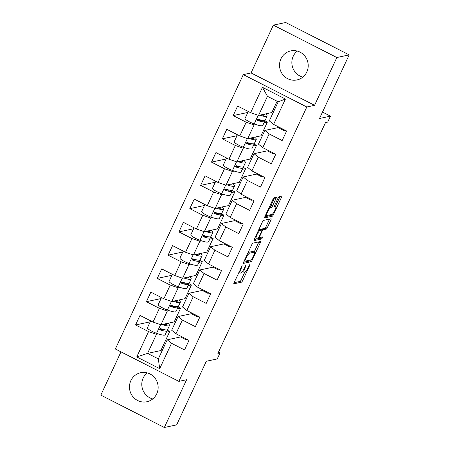 <?xml version="1.0" encoding="UTF-8"?>
<svg xmlns="http://www.w3.org/2000/svg" width="450" height="450" viewBox="0 0 450 450"><rect width="100%" height="100%" fill="white"/><g stroke="black" fill="none" stroke-linecap="round" stroke-linejoin="round"><path stroke-width="0.67" d="M242.213 265.781L234.186 282.42A1.637 0.343 117 0 0 233.865 283.793A1.637 0.343 117 0 0 233.927 283.798L241.543 282.161A1.637 0.343 117 0 0 242.646 280.609L249.896 265.056L250.082 264.094L248.366 267.193A5.237 1.091 117 0 1 244.828 272.171L244.198 272.306A5.237 1.091 117 0 1 244.001 272.289A5.237 1.091 117 0 1 245.025 267.913L246.144 264.938L244.434 268.037A5.237 1.091 117 0 1 240.896 273.015L240.261 273.15A5.237 1.091 117 0 1 240.069 273.133A5.237 1.091 117 0 1 241.093 268.757L242.213 265.781M280.935 58.826A14.844 14.316 -102.1 0 0 282.645 74.469A14.844 14.316 -102.1 0 0 296.983 79.931A14.844 14.316 -102.1 0 0 306.804 72.011A14.844 14.316 -102.1 0 0 305.094 56.368A14.844 14.316 -102.1 0 0 290.756 50.906A14.844 14.316 -102.1 0 0 280.935 58.826M297.236 51.064A14.844 14.316 -102.1 0 0 293.259 56.177A14.844 14.316 -102.1 0 0 302.827 77.124M130.871 380.632A14.844 14.316 -102.1 0 0 132.581 396.276A14.844 14.316 -102.1 0 0 146.919 401.738A14.844 14.316 -102.1 0 0 156.741 393.823A14.844 14.316 -102.1 0 0 155.031 378.174A14.844 14.316 -102.1 0 0 140.692 372.713A14.844 14.316 -102.1 0 0 130.871 380.632M147.172 372.876A14.844 14.316 -102.1 0 0 143.196 377.989A14.844 14.316 -102.1 0 0 152.764 398.936M120.994 351.866L100.823 395.123L164.334 427.5L176.653 424.856L206.314 361.254L217.26 358.903L220.039 352.941L218.475 352.142M273.347 25.144L251.055 72.939L314.567 105.317L336.853 57.527L273.347 25.144L285.666 22.5L349.178 54.877L319.522 118.479L330.463 116.134L322.509 112.073M336.853 57.527L349.178 54.877M275.974 198.568A1.637 0.343 117 0 0 276.294 197.201A1.637 0.343 117 0 0 276.233 197.196L274.095 197.651A1.637 0.343 117 0 0 272.993 199.209L264.938 216.478A1.637 0.343 117 0 0 264.617 217.851A1.637 0.343 117 0 0 264.679 217.856L272.289 216.219A1.637 0.343 117 0 0 273.398 214.667L281.447 197.393A1.637 0.343 117 0 0 281.767 196.026A1.637 0.343 117 0 0 281.711 196.02L279.129 196.571A1.637 0.343 117 0 0 278.021 198.129L274.579 205.521A1.637 0.343 117 0 0 274.258 206.888A1.637 0.343 117 0 0 274.314 206.893L275.597 206.618A4.376 0.911 117 0 1 275.76 206.634A4.376 0.911 117 0 1 274.748 210.617A4.376 0.911 117 0 1 271.946 214.447L266.934 215.528A4.376 0.911 117 0 1 266.771 215.511A4.376 0.911 117 0 1 267.784 211.523A4.376 0.911 117 0 1 270.585 207.692L271.418 207.518A1.637 0.343 117 0 0 272.526 205.959L275.974 198.568L274.517 197.826A1.637 0.343 117 0 0 274.646 197.533M330.463 116.134L327.684 122.096L325.53 122.558L217.884 353.402L220.039 352.941M314.567 105.317L306.81 106.982L178.864 381.369L115.352 348.992L243.304 74.604L306.81 106.982M164.334 427.5L186.621 379.704L178.864 381.369M252.866 243.174A1.637 0.343 117 0 0 251.764 244.732L243.709 262.001A1.637 0.343 117 0 0 243.388 263.368A1.637 0.343 117 0 0 243.45 263.374L251.061 261.743A1.637 0.343 117 0 0 252.169 260.19L260.224 242.916A1.637 0.343 117 0 0 260.544 241.549A1.637 0.343 117 0 0 260.483 241.543L252.866 243.174M254.323 239.243L262.378 221.968A1.637 0.343 117 0 1 263.481 220.416L271.097 218.779A1.637 0.343 117 0 1 271.159 218.784A1.637 0.343 117 0 1 270.838 220.151L267.39 227.548A1.637 0.343 117 0 1 266.282 229.101L263.194 229.764A1.637 0.343 117 0 0 262.091 231.317L259.802 236.222A1.637 0.343 117 0 0 259.481 237.589A1.637 0.343 117 0 0 259.543 237.594L262.8 236.908L261.804 238.956L254.064 240.615A1.637 0.343 117 0 1 254.002 240.609A1.637 0.343 117 0 1 254.323 239.243M273.606 124.386L269.308 120.881L278.213 101.796L285.424 99.034L273.606 124.386L286.611 131.017L282.161 140.558L269.151 133.926L262.755 147.645L275.76 154.277L271.311 163.822L258.306 157.191L251.91 170.91L264.915 177.542L260.466 187.088L247.455 180.456L241.059 194.175L254.064 200.807L249.615 210.347L236.61 203.721L230.214 217.44L243.219 224.066L238.77 233.612L225.759 226.98L219.364 240.699L232.369 247.331L227.919 256.877L214.914 250.245L208.519 263.964L221.524 270.596L217.074 280.142L204.064 273.51L197.668 287.229L210.673 293.861L206.224 303.401L193.219 296.769L186.823 310.489L199.828 317.121L195.379 326.666L182.368 320.034L175.972 333.754L188.977 340.386L184.528 349.931L171.523 343.299L159.699 368.651L136.738 356.94L148.562 331.588L135.551 324.962L140.001 315.416L153.011 322.048L159.407 308.329L146.402 301.697L150.851 292.151L163.856 298.783L170.257 285.064L157.247 278.432L161.696 268.886L174.707 275.518L181.102 261.799L168.097 255.167L172.547 245.627L185.552 252.259L191.953 238.539L178.942 231.907L183.392 222.362L196.403 228.994L202.798 215.274L189.793 208.643L194.243 199.097L207.248 205.729L213.649 192.009L200.638 185.377L205.088 175.838L218.098 182.469L224.494 168.75L211.489 162.118L215.938 152.572L228.943 159.204L235.344 145.485L222.334 138.853L226.783 129.308L239.794 135.939L246.189 122.22L233.184 115.588L237.634 106.048L250.639 112.68L262.463 87.328L285.424 99.034M263.993 122.822L267.379 122.096L260.977 135.816L247.708 138.662L254.104 124.942L255.938 124.549M254.104 124.942L246.189 122.22M247.708 138.662L239.794 135.939M262.755 147.645L258.463 144.146L264.859 130.427L269.151 133.926M285.024 130.207L283.798 130.466L278.128 127.581L264.859 130.427M253.142 146.087L256.528 145.361L250.132 159.081L236.857 161.927L243.259 148.208L245.093 147.814M243.259 148.208L235.344 145.485M236.857 161.927L228.943 159.204M251.91 170.91L247.612 167.411L254.008 153.692L258.306 157.191M274.174 153.467L272.953 153.731L267.283 150.84L254.008 153.692M242.297 169.352L245.683 168.621L239.282 182.34L226.013 185.192L232.408 171.472L234.242 171.079M232.408 171.472L224.494 168.75M226.013 185.192L218.098 182.469M241.059 194.175L236.768 190.676L243.163 176.957L247.455 180.456M263.329 176.732L262.102 176.996L256.433 174.105L243.163 176.957M231.446 192.611L234.833 191.886L228.437 205.605L215.162 208.451L221.563 194.732L223.397 194.338M221.563 194.732L213.649 192.009M215.162 208.451L207.248 205.729M230.214 217.44L225.917 213.936L232.312 200.216L236.61 203.721M252.478 199.997L251.257 200.261L245.588 197.37L232.312 200.216M220.601 215.876L223.987 215.151L217.586 228.87L204.317 231.716L210.713 217.997L212.546 217.603M210.713 217.997L202.798 215.274M204.317 231.716L196.403 228.994M219.364 240.699L215.072 237.201L221.468 223.481L225.759 226.98M241.633 223.262L240.407 223.521L234.737 220.629L221.468 223.481M209.751 239.141L213.137 238.41L206.741 252.129L193.466 254.981L199.868 241.262L201.701 240.868M199.868 241.262L191.953 238.539M193.466 254.981L185.552 252.259M208.519 263.964L204.221 260.466L210.617 246.746L214.914 250.245M230.782 246.521L229.562 246.786L223.892 243.894L210.617 246.746M198.906 262.401L202.292 261.675L195.891 275.394L182.621 278.246L189.017 264.527L190.851 264.133M189.017 264.527L181.102 261.799M182.621 278.246L174.707 275.518M197.668 287.229L193.376 283.725L199.772 270.006L204.064 273.51M219.938 269.786L218.711 270.051L213.041 267.159L199.772 270.006M188.055 285.666L191.441 284.94L185.046 298.659L171.771 301.506L178.172 287.786L180.006 287.392M178.172 287.786L170.257 285.064M171.771 301.506L163.856 298.783M186.823 310.489L182.526 306.99L188.921 293.271L193.219 296.769M209.087 293.051L207.866 293.31L202.196 290.424L188.921 293.271M177.21 308.931L180.596 308.199L174.195 321.919L160.926 324.771L167.321 311.051L169.155 310.657M167.321 311.051L159.407 308.329M160.926 324.771L153.011 322.048M175.972 333.754L171.681 330.255L178.076 316.536L182.368 320.034M198.242 316.311L197.016 316.575L191.346 313.684L178.076 316.536M166.359 332.19L169.746 331.464L160.847 350.556L147.572 353.402L156.476 334.316L158.31 333.923M156.476 334.316L148.562 331.588M136.738 356.94L147.572 353.402L158.327 358.886L167.226 339.795L171.523 343.299M251.055 72.939L243.304 74.604M278.213 101.796L267.457 96.311L258.553 115.403L271.828 112.551L277.104 101.233M187.391 339.576L186.171 339.84L180.501 336.949L167.226 339.795M160.847 350.556L161.949 351.118M267.379 122.096L264.532 120.645M256.528 145.361L253.682 143.91M245.683 168.621L242.837 167.169M234.833 191.886L231.986 190.434M223.987 215.151L221.141 213.699M213.137 238.41L210.291 236.964M202.292 261.675L199.446 260.224M191.441 284.94L188.595 283.489M180.596 308.199L177.75 306.754M169.746 331.464L166.899 330.013M186.171 339.84L186.502 339.12M197.016 316.575L197.347 315.861M207.866 293.31L208.198 292.596M218.711 270.051L219.043 269.331M229.562 246.786L229.894 246.071M240.407 223.521L240.739 222.806M251.257 200.261L251.589 199.541M262.102 176.996L262.434 176.282M272.953 153.731L273.285 153.017M283.798 130.466L284.13 129.752M158.327 358.886L159.699 368.651M258.553 115.403L250.639 112.68M262.463 87.328L267.457 96.311M150.216 321.812L135.551 324.962M161.061 298.547L146.402 301.697M171.911 275.287L157.247 278.432M182.756 252.023L168.097 255.167M193.607 228.757L178.942 231.907M204.452 205.498L189.793 208.643M215.303 182.233L200.638 185.377M226.148 158.968L211.489 162.118M236.998 135.709L222.334 138.853M247.843 112.444L233.184 115.588M242.466 271.479A5.237 1.091 117 0 0 242.544 271.547L244.001 272.289M234.056 282.713L240.086 281.419A1.637 0.343 117 0 0 241.194 279.866L244.778 272.183M254.138 252.101L258.767 242.173A1.637 0.343 117 0 0 258.896 241.881M243.579 262.294L249.609 261A1.637 0.343 117 0 0 250.408 260.038M245.053 260.269L244.868 261.225L251.55 259.791L253.316 256.584A5.237 1.091 117 0 0 254.34 252.208A5.237 1.091 117 0 0 254.149 252.191L249.581 253.17A5.237 1.091 117 0 0 246.043 258.142L245.053 260.269L244.62 260.049M254.34 252.208L252.889 251.466A5.237 1.091 117 0 0 252.692 251.449L254.149 252.191M248.181 252.416L252.692 251.449M261.107 229.714A1.637 0.343 117 0 1 261.743 229.022L264.831 228.358A1.637 0.343 117 0 0 265.933 226.806L269.381 219.414A1.637 0.343 117 0 0 269.511 219.122M254.194 239.535L260.347 238.213L261.051 237.268M259.993 230.451A4.376 0.911 117 0 0 257.192 234.281A4.376 0.911 117 0 0 256.179 238.269A4.376 0.911 117 0 0 256.343 238.281L258.103 237.904A1.637 0.343 117 0 0 259.211 236.351L261.495 231.446A1.637 0.343 117 0 0 261.816 230.079A1.637 0.343 117 0 0 261.759 230.074L259.993 230.451L258.722 229.804M260.404 229.382A1.637 0.343 117 0 0 260.364 229.337A1.637 0.343 117 0 0 260.303 229.331L261.759 230.074M258.795 229.657L260.303 229.331M269.404 206.893L269.966 206.775A1.637 0.343 117 0 0 271.074 205.217L274.517 197.826M275.423 206.46L279.996 196.65A1.637 0.343 117 0 0 280.125 196.357M264.808 216.771L270.838 215.477A1.637 0.343 117 0 0 271.637 214.515M167.895 323.274A16.178 2.638 -155 0 1 169.47 325.524L167.591 329.552A16.178 2.638 -155 0 1 160.47 328.613L159.773 329.726M169.47 325.524A16.178 2.638 -155 0 1 162.129 324.512M166.849 329.934A16.178 2.638 -155 0 1 167.034 330.744L165.156 334.772A16.178 2.638 -155 0 1 156.566 333.315A7.172 1.17 -155 0 1 147.375 327.898L150.666 320.85M167.034 330.744A16.178 2.638 -155 0 1 159.913 329.805L159.671 329.603M163.457 324.225A13.174 2.149 25 0 0 166.748 324.259A13.174 2.149 25 0 0 166.573 323.556M159.649 329.068A13.174 2.149 25 0 0 164.149 329.653M178.746 300.009A16.178 2.638 -155 0 1 180.315 302.265L178.442 306.287A16.178 2.638 -155 0 1 171.321 305.348L170.623 306.461M180.315 302.265A16.178 2.638 -155 0 1 172.98 301.247M177.699 306.669A16.178 2.638 -155 0 1 177.885 307.479L176.006 311.507A16.178 2.638 -155 0 1 167.411 310.056A7.172 1.17 -155 0 1 158.226 304.639L161.511 297.585M177.885 307.479A16.178 2.638 -155 0 1 170.764 306.54L170.516 306.343M174.302 300.966A13.174 2.149 25 0 0 177.598 300.994A13.174 2.149 25 0 0 177.424 300.296M170.494 305.803A13.174 2.149 25 0 0 174.994 306.394M189.591 276.744A16.178 2.638 -155 0 1 191.166 279L189.287 283.028A16.178 2.638 -155 0 1 182.166 282.082L181.468 283.202M191.166 279A16.178 2.638 -155 0 1 183.825 277.988M188.544 283.404A16.178 2.638 -155 0 1 188.73 284.22L186.851 288.248A16.178 2.638 -155 0 1 178.262 286.791A7.172 1.17 -155 0 1 169.071 281.374L172.361 274.326M188.73 284.22A16.178 2.638 -155 0 1 181.609 283.275L181.367 283.078M185.153 277.701A13.174 2.149 25 0 0 188.443 277.729A13.174 2.149 25 0 0 188.269 277.031M181.344 282.544A13.174 2.149 25 0 0 185.844 283.129M200.441 253.485A16.178 2.638 -155 0 1 202.011 255.735L200.138 259.762A16.178 2.638 -155 0 1 193.016 258.823L192.319 259.937M202.011 255.735A16.178 2.638 -155 0 1 194.676 254.722M199.395 260.145A16.178 2.638 -155 0 1 199.581 260.955L197.702 264.983A16.178 2.638 -155 0 1 189.107 263.526A7.172 1.17 -155 0 1 179.921 258.109L183.206 251.061M199.581 260.955A16.178 2.638 -155 0 1 192.459 260.016L192.212 259.813M195.998 254.436A13.174 2.149 25 0 0 199.294 254.469A13.174 2.149 25 0 0 199.119 253.766M192.189 259.279A13.174 2.149 25 0 0 196.689 259.864M211.286 230.22A16.178 2.638 -155 0 1 212.861 232.47L210.982 236.498A16.178 2.638 -155 0 1 203.861 235.558L203.164 236.672M212.861 232.47A16.178 2.638 -155 0 1 205.521 231.458M210.24 236.88A16.178 2.638 -155 0 1 210.426 237.69L208.547 241.718A16.178 2.638 -155 0 1 199.958 240.266A7.172 1.17 -155 0 1 190.766 234.849L194.057 227.796M210.426 237.69A16.178 2.638 -155 0 1 203.304 236.751L203.062 236.548M206.848 231.176A13.174 2.149 25 0 0 210.139 231.204A13.174 2.149 25 0 0 209.964 230.507M203.04 236.014A13.174 2.149 25 0 0 207.54 236.599M222.137 206.955A16.178 2.638 -155 0 1 223.706 209.211L221.833 213.238A16.178 2.638 -155 0 1 214.712 212.293L214.014 213.412M223.706 209.211A16.178 2.638 -155 0 1 216.371 208.192M221.091 213.615A16.178 2.638 -155 0 1 221.276 214.431L219.398 218.453A16.178 2.638 -155 0 1 210.803 217.001A7.172 1.17 -155 0 1 201.617 211.584L204.902 204.536M221.276 214.431A16.178 2.638 -155 0 1 214.155 213.486L213.907 213.289M217.693 207.911A13.174 2.149 25 0 0 220.989 207.939A13.174 2.149 25 0 0 220.815 207.242M213.885 212.754A13.174 2.149 25 0 0 218.385 213.339M232.982 183.696A16.178 2.638 -155 0 1 234.557 185.946L232.678 189.973A16.178 2.638 -155 0 1 225.557 189.028L224.859 190.148M234.557 185.946A16.178 2.638 -155 0 1 227.216 184.933M231.936 190.356A16.178 2.638 -155 0 1 232.121 191.166L230.243 195.193A16.178 2.638 -155 0 1 221.653 193.736A7.172 1.17 -155 0 1 212.462 188.319L215.752 181.271M232.121 191.166A16.178 2.638 -155 0 1 225 190.226L224.758 190.024M228.544 184.646A13.174 2.149 25 0 0 231.834 184.68A13.174 2.149 25 0 0 231.66 183.977M224.736 189.489A13.174 2.149 25 0 0 229.236 190.074M243.833 160.431A16.178 2.638 -155 0 1 245.402 162.681L243.529 166.708A16.178 2.638 -155 0 1 236.407 165.769L235.71 166.882M245.402 162.681A16.178 2.638 -155 0 1 238.067 161.668M242.786 167.091A16.178 2.638 -155 0 1 242.972 167.901L241.093 171.928A16.178 2.638 -155 0 1 232.498 170.477A7.172 1.17 -155 0 1 223.312 165.06L226.597 158.006M242.972 167.901A16.178 2.638 -155 0 1 235.851 166.961L235.603 166.759M239.389 161.387A13.174 2.149 25 0 0 242.685 161.415A13.174 2.149 25 0 0 242.511 160.718M235.581 166.224A13.174 2.149 25 0 0 240.081 166.809M254.678 137.166A16.178 2.638 -155 0 1 256.252 139.421L254.374 143.449A16.178 2.638 -155 0 1 247.252 142.504L246.555 143.623M256.252 139.421A16.178 2.638 -155 0 1 248.912 138.403M253.631 143.826A16.178 2.638 -155 0 1 253.817 144.641L251.938 148.663A16.178 2.638 -155 0 1 243.349 147.212A7.172 1.17 -155 0 1 234.157 141.795L237.448 134.741M253.817 144.641A16.178 2.638 -155 0 1 246.696 143.696L246.454 143.499M250.239 138.122A13.174 2.149 25 0 0 253.53 138.15A13.174 2.149 25 0 0 253.356 137.453M246.431 142.965A13.174 2.149 25 0 0 250.931 143.55M265.528 113.906A16.178 2.638 -155 0 1 267.097 116.156L265.224 120.184A16.178 2.638 -155 0 1 258.103 119.239L257.406 120.358M267.097 116.156A16.178 2.638 -155 0 1 259.762 115.144M264.482 120.561A16.178 2.638 -155 0 1 264.668 121.376L262.789 125.404A16.178 2.638 -155 0 1 254.194 123.947A7.172 1.17 -155 0 1 245.008 118.53L248.293 111.482M264.668 121.376A16.178 2.638 -155 0 1 257.546 120.437L257.299 120.234M261.084 114.857A13.174 2.149 25 0 0 264.381 114.885A13.174 2.149 25 0 0 264.206 114.188M257.276 119.7A13.174 2.149 25 0 0 261.776 120.285M240.66 268.537L241.093 268.757M245.548 265.686L245.964 265.899M244.597 267.694L245.025 267.913M249.48 264.842L249.896 265.056M241.194 279.866L242.646 280.609M240.086 281.419L241.543 282.161M241.611 266.529L242.032 266.743M258.767 242.173L260.224 242.916M251.443 259.819L252.169 260.19M249.609 261L251.061 261.743M244.226 260.899L244.8 261.191M248.164 252.45L249.581 253.17M245.61 257.923L246.043 258.142M269.381 219.414L270.838 220.151M265.933 226.806L267.39 227.548M264.831 228.358L266.282 229.101M261.743 229.022L263.194 229.764M261.653 231.092L262.091 231.317M259.374 236.002L259.802 236.222M260.347 238.213L261.804 238.956M271.074 205.217L272.526 205.959M269.966 206.775L271.418 207.518M269.331 207.056L270.585 207.692M274.376 205.999L275.597 206.618M279.996 196.65L281.447 197.393M272.407 214.161L273.398 214.667M270.838 215.477L272.289 216.219M156.566 333.315L160.599 324.658M159.851 329.13L160.088 328.629M167.411 310.056L171.45 301.399M170.702 305.865L170.938 305.364M178.262 286.791L182.295 278.134M181.547 282.606L181.783 282.099M189.107 263.526L193.146 254.869M192.398 259.341L192.634 258.84M199.958 240.266L203.991 231.604M203.243 236.076L203.479 235.575M210.803 217.001L214.841 208.344M214.093 212.816L214.329 212.31M221.653 193.736L225.686 185.079M224.938 189.551L225.174 189.051M232.498 170.477L236.537 161.814M235.789 166.286L236.025 165.786M243.349 147.212L247.382 138.555M246.639 143.027L246.87 142.521M254.194 123.947L258.233 115.29M257.484 119.762L257.721 119.261M238.815 272.492L240.069 273.133M244.215 260.91L244.828 261.225M258.739 237.212L259.481 237.589M255.043 237.69L256.179 238.269M260.364 229.337L261.816 230.079M265.652 214.942L266.771 215.511M274.399 205.937L275.76 206.634"/></g></svg>
